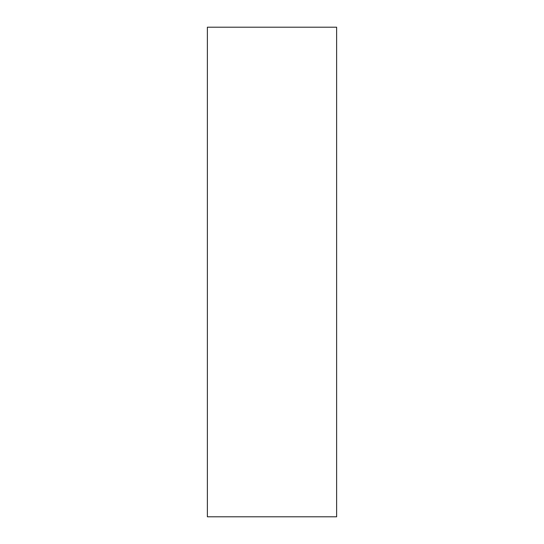 <?xml version="1.0" encoding="UTF-8"?>
<svg xmlns="http://www.w3.org/2000/svg" width="544" height="544" viewBox="0 0 544 544"><rect width="100%" height="100%" fill="white"/><g stroke="black" fill="none" stroke-linecap="round" stroke-linejoin="round"><path stroke-width="0.82" d="M336.627 27.2L207.373 27.2L207.373 516.8L336.627 516.8L336.627 27.2"/></g></svg>
